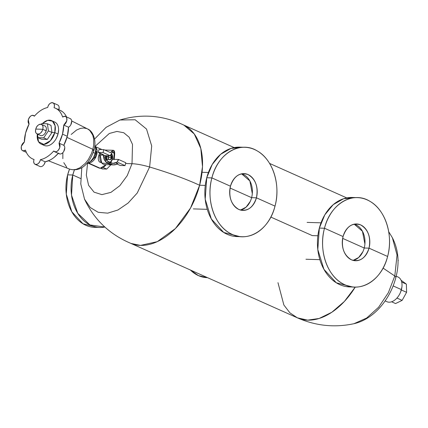 <?xml version="1.0" encoding="UTF-8"?>
<svg xmlns="http://www.w3.org/2000/svg" width="428" height="428" viewBox="0 0 428 428"><rect width="100%" height="100%" fill="white"/><g stroke="black" fill="none" stroke-linecap="round" stroke-linejoin="round"><path stroke-width="0.64" d="M398.008 259.978A6.773 1.321 14.7 0 1 398.238 260.47L398.019 261.315M396.194 276.183L397.96 276.975A13.541 8.597 114.1 0 1 401.421 289.617L393.134 285.909L401.421 289.617A13.541 8.597 114.1 0 1 386.907 301.703L385.136 300.911M400.587 292.131L401.908 287.076M406.375 284.144L401.587 280.613L406.375 284.144L406.6 292.329L406.375 284.144L401.694 282.052L406.375 284.144M402.122 300.37L406.6 292.329L402.122 300.37L395.563 303.554L402.122 300.37L396.938 298.054L402.122 300.37M391.609 301.788L395.563 303.554L391.609 301.788M401.325 289.975L406.6 292.329L401.325 289.975M401.159 280.42L401.587 280.613L401.159 280.42M47.294 139.426L43.71 137.827L48.396 130.882L51.981 132.482L47.294 139.426L41.618 139.25L38.033 137.65L37.546 134.151L38.033 137.65L41.618 139.25L47.294 139.426L51.981 132.482L48.396 130.882L43.71 137.827L38.033 137.65L43.71 137.827L47.294 139.426M51.504 120.605A12.819 8.137 -65.9 0 0 42.425 123.606L47.669 120.343L52.441 121.145L55.11 125.741L54.779 132.568A12.819 8.137 -65.9 0 0 51.504 120.605L54.741 122.055A12.819 8.137 114.1 0 1 58.021 134.018L54.779 132.568L51.981 132.482L50.986 125.361L47.401 123.762L41.719 123.585L41.232 124.313L41.719 123.585L47.401 123.762L48.396 130.882L47.401 123.762L50.986 125.361L51.981 132.482L54.779 132.568L50.37 140.732L43.8 144.445L38.531 141.748L37.348 134.066A12.819 8.137 -65.9 0 0 41.04 144.006A12.819 8.137 -65.9 0 0 54.779 132.568L58.021 134.018A12.819 8.137 114.1 0 1 44.282 145.456A12.819 8.137 114.1 0 1 42.784 144.45L42.784 144.45M45.389 132.739L46.171 130.813L46.39 128.614M65.473 116.475L70.251 118.609A4.836 3.071 114.1 0 1 71.487 123.125A4.836 3.071 114.1 0 1 68.544 127.223L63.767 125.088L68.544 127.223A27.815 17.655 114.1 0 1 67.292 136.291L62.515 134.151A27.815 17.655 -65.9 0 0 63.767 125.088A4.836 3.071 -65.9 0 0 66.709 120.99L63.767 125.088L62.515 134.151L59.027 143.161L59.786 147.376C58.069 151.485 56.057 152.684 53.751 150.977C49.562 155.749 45.117 158.649 40.409 159.676L40.318 160.072C38.975 165.952 32.212 165.738 33.951 159.874L34.063 159.484C29.965 158.178 27.103 155.054 25.466 150.1C22.304 151.64 20.951 150.335 21.4 146.183L24.343 142.085L25.584 133.065L29.083 124.013L28.323 119.797C30.04 115.688 32.052 114.485 34.358 116.197C38.547 111.424 42.993 108.525 47.701 107.492L47.792 107.102C49.14 101.222 55.897 101.431 54.163 107.3L54.046 107.69C58.144 108.99 61.011 112.12 62.648 117.074C65.805 115.533 67.159 116.839 66.709 120.99A4.836 3.071 -65.9 0 0 65.473 116.475A4.836 3.071 -65.9 0 0 62.648 117.074A27.815 17.655 -65.9 0 0 55.405 108.193A27.815 17.655 -65.9 0 0 54.046 107.69A4.799 3.044 -65.9 0 0 54.163 107.3A4.799 3.044 -65.9 0 0 52.938 102.822A4.799 3.044 -65.9 0 0 47.792 107.102A4.799 3.044 -65.9 0 0 47.701 107.492A27.815 17.655 -65.9 0 0 34.358 116.197A4.836 3.071 -65.9 0 0 33.507 115.48A4.836 3.071 -65.9 0 0 28.323 119.797A4.836 3.071 -65.9 0 0 29.083 124.013A27.815 17.655 -65.9 0 0 25.6 133.012A27.815 17.655 -65.9 0 0 25.584 133.065A27.815 17.655 -65.9 0 0 24.343 142.085A4.836 3.071 -65.9 0 0 21.4 146.183A4.836 3.071 -65.9 0 0 22.636 150.699A4.836 3.071 -65.9 0 0 25.466 150.1A27.815 17.655 -65.9 0 0 32.705 158.975A27.815 17.655 -65.9 0 0 34.063 159.484A4.799 3.044 -65.9 0 0 33.951 159.874A4.799 3.044 -65.9 0 0 35.176 164.352A4.799 3.044 -65.9 0 0 40.318 160.072A4.799 3.044 -65.9 0 0 40.409 159.676L45.186 161.816A4.799 3.044 114.1 0 1 45.095 162.207A4.799 3.044 114.1 0 1 39.954 166.487L35.176 164.352M56.416 138.164L58.021 134.018L58.599 129.823M53.398 142.406L53.773 142.005M55.405 108.193L60.182 110.333A27.815 17.655 114.1 0 1 66.549 116.951L65.42 114.923M52.938 102.822L57.71 104.956A4.799 3.044 114.1 0 1 58.941 109.434A4.799 3.044 114.1 0 1 58.85 109.734M54.329 157.204L58.32 153.352A27.815 17.655 114.1 0 1 45.186 161.816L40.409 159.676A27.815 17.655 -65.9 0 0 53.751 150.977A4.836 3.071 -65.9 0 0 54.602 151.689A4.836 3.071 -65.9 0 0 59.786 147.376A4.836 3.071 -65.9 0 0 59.027 143.161L63.804 145.295A4.836 3.071 114.1 0 1 64.564 149.511A4.836 3.071 114.1 0 1 59.38 153.829L54.602 151.689M59.027 143.161A27.815 17.655 -65.9 0 0 62.515 134.151L67.292 136.291A27.815 17.655 114.1 0 1 63.804 145.295L59.027 143.161M63.761 151.437L64.783 147.821M64.516 146.328L63.804 145.295L67.292 136.291L68.544 127.223L69.78 126.249M58.529 153.112L59.61 153.909M61.193 153.807L62.333 153.128M44.25 164.186L45.186 161.816L49.728 160.206M58.823 109.825L59.139 107.423M62.456 111.687L59.941 110.221M70.823 124.799L71.695 121.183M71.176 119.423L70.411 118.69M79.972 167.733L85.354 163.319L88.366 159.451L91.501 153.475L92.881 149.335L66.987 137.393L92.881 149.335L91.501 153.475L88.366 159.451L85.354 163.319L79.972 167.733L76.136 169.36L72.792 169.772L69.716 169.162M92.881 149.335A3.868 0.754 14.7 0 1 93.962 150.196A3.868 0.754 -165.3 0 0 92.881 149.335L93.678 145.178L93.7 139.111L92.753 135.114L89.752 130.444L92.753 135.114L93.7 139.111L93.678 145.178L92.881 149.335M62.863 152.587L62.841 158.66M63.793 162.651L66.789 167.321M92.951 150.437A3.868 0.754 -165.3 0 0 93.962 150.196C90.249 161.49 82.47 172.511 69.657 169.14L48.46 160.789M93.962 150.196C96.84 140.791 93.004 130.952 87.622 128.956L87.248 128.78M86.825 128.603L83.754 127.993L80.411 128.405L76.575 130.037L71.192 134.451M71.674 120.942L87.622 128.956L89.752 130.444M94.802 145.483A11.171 7.089 114.1 0 1 95.144 153.342L93.261 152.502L95.144 153.342A11.171 7.089 114.1 0 1 86.761 163.469M93.743 156.953L95.144 153.342L95.647 149.688M91.121 160.655L91.442 160.302M41.42 124.388L44.828 125.912A5.248 3.333 114.1 0 1 46.171 130.813L42.757 129.288A5.248 3.333 -65.9 0 0 41.42 124.388A5.248 3.333 -65.9 0 0 35.792 129.069C37.263 122.638 44.656 122.873 42.757 129.288L35.792 129.069L42.757 129.288C41.286 135.719 33.892 135.489 35.792 129.069A5.248 3.333 -65.9 0 0 37.134 133.969A5.248 3.333 -65.9 0 0 42.757 129.288L46.171 130.813A5.248 3.333 114.1 0 1 40.548 135.494L37.134 133.969M103.303 154.658L103.699 155.155L98.242 152.395L103.303 154.658M100.65 153.54L100.109 155.043L103.699 155.155L106.053 162.041L113.008 164.882L116.368 164.395L116.93 162.255L118.492 159.446L112.377 159.253L111.259 158.756L112.377 159.253L109.937 162.731A5.757 4.307 91.8 0 0 112.377 159.253L118.492 159.446A5.757 4.307 -88.2 0 1 116.93 162.255L112.842 163.341L107.353 161.099L105.497 155.658L110.365 155.813L103.052 152.545L98.242 152.395L99.007 149.479L98.242 152.395L103.052 152.545L110.365 155.813L105.497 155.658L103.699 155.155L105.497 155.658C104.304 161.506 112.484 165.39 116.93 162.255L116.368 164.395C110.686 166.572 102.292 161.763 103.699 155.155L100.109 155.043L101.811 163.084L108.075 163.517M105.4 156.134L106.69 156.712L105.4 156.134M108.241 159.74A2.306 1.723 -88.2 0 1 106.69 156.712A2.306 1.723 -88.2 0 1 107.193 155.712M106.754 158.446A2.306 1.723 91.8 0 0 106.882 158.071M113.008 164.882L105.031 164.636A7.292 5.457 -88.2 0 1 100.109 155.043A7.292 5.457 -88.2 0 1 100.676 153.481M104.833 150.084A7.292 5.457 -88.2 0 1 105.481 150.051L113.457 150.298L112.489 150.859A7.292 5.457 91.8 0 0 110.526 152.625L112.489 150.859C114.768 149.377 115.266 152.341 113.992 159.756M114.319 158.339L114.667 152.496L113.457 150.298M116.368 164.395A7.292 5.457 91.8 0 0 118.331 162.629L116.368 164.395M118.492 159.446L125.8 162.715L125.04 165.625L118.331 162.629L125.04 165.625L120.225 165.476L116.967 164.02L120.225 165.476L125.04 165.625L125.8 162.715L118.492 159.446M112.35 152.368L113.201 151.828L114.196 153.93L113.623 159.291C114.661 152.668 114.099 150.57 111.927 152.999L112.489 150.859L111.927 152.999L110.365 155.813A5.757 4.307 -88.2 0 1 111.927 152.999M112.377 159.253A5.757 4.307 91.8 0 0 111.494 153.481L112.377 159.253M103.052 152.545L103.817 149.629L110.526 152.625L103.817 149.629L103.052 152.545M99.007 149.479L103.817 149.629L99.007 149.479M98.408 157.611L98.788 155.567L99.981 155.605L98.788 155.567L99.419 153.764M101.377 162.603L100.061 162.324C98.258 161.019 97.835 158.767 98.788 155.567L99.783 153.085M98.916 161.313L98.392 159.633M108.214 156.76A2.306 1.723 91.8 0 0 109.771 159.788A2.306 1.723 91.8 0 0 111.467 158.21C109.643 160.548 108.562 160.061 108.214 156.76L111.467 158.21L108.214 156.76L108.723 155.76A2.306 1.723 91.8 0 0 108.214 156.76L106.69 156.712L108.214 156.76M110.504 155.343L111.467 158.21A2.306 1.723 91.8 0 0 110.504 155.343M106.107 164.668A9.02 5.724 114.1 0 1 100.184 168.247L88.505 163.025A9.02 5.724 -65.9 0 0 96.129 156.461A9.02 5.724 -65.9 0 0 95.278 146.751L97.113 150.795L96.129 156.461L88.505 163.025L100.184 168.247L106.107 164.668M100.184 168.247A9.02 5.724 114.1 0 1 98.75 167.92L87.863 163.057M88.024 162.977A9.02 5.724 -65.9 0 0 88.505 163.025L88.024 162.982M88.601 162.672L88.505 163.025L88.601 162.672M96.273 151.785L95.631 150.287L96.273 151.785L95.524 151.448L96.273 151.785L94.786 157.44L96.273 151.785M90.939 161.356L94.786 157.44L93.737 156.969L94.786 157.44L90.939 161.356L90.41 161.34L90.939 161.356M103.052 167.45L106.7 169.081L102.346 168.948L100.741 168.225L102.346 168.948L106.7 169.081L110.895 164.817L106.7 169.081L103.052 167.45M84.519 199.164L84.535 199.191C94.213 219.778 109.712 234.533 131.038 243.452L140.486 245.405L157.274 241.66L175.4 228.563L190.551 208.008L199.63 185.244L205.285 185.42L199.63 185.244L194.2 182.836C181.114 177.229 166.257 171.954 149.623 167.011L137.244 192.996L128.095 203.07L117.957 209.982L107.701 213.155L98.194 212.304L90.244 207.516L84.535 199.191L90.244 207.516L98.189 212.304L107.701 213.155L117.957 209.988L128.095 203.07L137.249 193.001L149.623 167.011A19.346 3.766 -165.3 0 0 132.011 163.715L125.591 163.512L132.011 163.715L127.212 175.657L119.819 185.709L110.943 192.37L101.907 194.633L94.074 192.167L88.612 185.335L86.338 175.159L87.585 163.18L86.338 175.159L88.612 185.335L94.074 192.167L101.912 194.633L110.943 192.37L119.819 185.709L127.212 175.657L132.011 163.715A19.346 3.766 14.7 0 1 149.623 167.011L151.705 145.969L146.52 129.058L135.157 119.765L119.936 120.006C141.732 113.49 163.068 115.202 183.928 125.142L194.253 133.959L200.823 148.537L202.492 166.669L199.63 185.244A64.815 41.142 -65.9 0 0 183.072 124.741M242.264 147.344L231.034 148.377L220.629 154.31L212.218 164.486L206.751 177.743L205.205 199.218L211.336 218.986L223.726 232.463L239.498 236.518M312.231 235.587L317.886 235.758L312.231 235.587L270.822 217.071L312.231 235.587M354.86 197.688A44.742 33.459 -88.2 0 1 354.865 197.688L343.636 198.715L333.23 204.654L324.82 214.824L319.352 228.081L317.806 249.561L323.937 269.33L336.328 282.801L352.1 286.862M354.662 287.07L349.526 286.915A44.742 33.459 -88.2 0 1 319.352 228.081A44.742 33.459 -88.2 0 1 352.298 197.474L357.434 197.634A44.742 33.459 91.8 0 0 324.488 228.242L319.352 228.081L324.488 228.242A44.742 33.459 91.8 0 0 354.662 287.07A44.742 33.459 91.8 0 0 387.613 256.463A44.742 33.459 91.8 0 0 357.434 197.634M362.869 251.76L358.669 257.506L353.079 260.39A18.404 13.76 91.8 0 0 364.217 248.01L342.662 238.375L364.217 248.01L369.032 248.16A18.404 13.76 -88.2 0 1 355.475 260.748A18.404 13.76 -88.2 0 1 343.063 236.55A18.404 13.76 -88.2 0 1 356.62 223.956A18.404 13.76 -88.2 0 1 369.032 248.16L387.613 256.463C381.808 280.816 359.119 294.207 342.074 283.331C326.676 274.808 318.55 249.358 324.488 228.242L343.063 236.55C341.052 247.518 343.861 255.275 351.495 259.828C359.643 262.294 365.491 258.405 369.032 248.16C371.044 237.187 368.235 229.429 360.601 224.882C352.453 222.41 346.61 226.305 343.063 236.55L324.488 228.242C330.288 203.889 352.977 190.503 370.022 201.374C385.419 209.902 393.546 235.346 387.613 256.463L369.032 248.16L364.217 248.01A18.404 13.76 91.8 0 0 354.202 224.165L362.446 231.254L364.907 243.981M207.157 277.66A39.906 29.842 -88.2 0 1 190.342 269.982L198.464 275.632L207.157 277.66M72.776 175.009L80.608 178.508L72.776 175.009A39.906 29.842 91.8 0 0 99.692 227.477A39.906 29.842 91.8 0 0 104.855 227.038L89.896 224.93L77.752 213.294L71.513 195.109L72.776 175.009L67.64 174.849L72.776 175.009L74.408 169.927A39.906 29.842 91.8 0 0 72.776 175.009M97.129 227.252L82.973 223.769L71.818 211.785L66.276 194.098L67.64 174.849A39.906 29.842 -88.2 0 1 69.539 169.092L67.64 174.849A39.906 29.842 -88.2 0 0 94.556 227.322L99.692 227.477M242.061 236.732L236.925 236.572A44.742 33.459 -88.2 0 1 206.751 177.743A44.742 33.459 -88.2 0 1 239.696 147.136L244.832 147.291A44.742 33.459 91.8 0 0 211.887 177.904L206.751 177.743L211.887 177.904A44.742 33.459 91.8 0 0 242.061 236.732A44.742 33.459 91.8 0 0 275.011 206.125A44.742 33.459 91.8 0 0 244.832 147.291M250.268 201.417L246.068 207.163L240.477 210.052A18.404 13.76 91.8 0 0 251.616 197.666L230.061 188.031L251.616 197.666L256.431 197.816A18.404 13.76 -88.2 0 1 242.879 210.41A18.404 13.76 -88.2 0 1 230.462 186.207A18.404 13.76 -88.2 0 1 244.019 173.618A18.404 13.76 -88.2 0 1 256.431 197.816L275.011 206.125C269.207 230.478 246.517 243.864 229.472 232.993C214.075 224.465 205.948 199.015 211.887 177.904L230.462 186.207C228.45 197.174 231.259 204.937 238.894 209.485C247.042 211.951 252.889 208.061 256.431 197.816C258.442 186.849 255.634 179.086 247.999 174.538C239.851 172.072 234.009 175.962 230.462 186.207L211.887 177.904C217.686 153.545 240.376 140.159 257.421 151.031C272.818 159.558 280.945 185.008 275.011 206.125L256.431 197.816L251.616 197.666A18.404 13.76 91.8 0 0 241.601 173.827L249.845 180.91L252.311 193.643M95.139 146.306L109.327 133.466L116.908 131.439L123.756 132.739L129.144 137.217L132.509 144.418L132.011 163.715L132.509 144.418L129.144 137.217L123.756 132.739L116.908 131.439L109.327 133.466L95.139 146.306M94.545 139.073L106.074 127.357L119.931 120.006L135.146 119.76L146.52 129.053L151.699 145.969L149.623 167.011C166.257 171.954 181.114 177.229 194.2 182.836L199.63 185.244A64.815 41.142 -65.9 0 1 130.166 243.083L297.364 317.827L289.922 312.852L283.871 305.014L277.97 282.667M355.24 287.086A64.815 41.142 114.1 0 1 297.364 317.827L307.684 320.149L319.154 318.469L331.85 312.247L344.401 301.43L355.24 287.086M394.798 276.001L383.065 268.094L394.798 276.001L388.367 292.672L378.614 307.25L366.689 318.015L353.999 323.691L366.689 318.015L378.614 307.25L388.367 292.672L394.798 276.001A19.346 3.766 14.7 0 1 395.804 277.729A19.346 3.766 -165.3 0 0 394.798 276.001L397.04 255.035L392.406 237.786L397.045 255.04L394.798 276.001M41.04 144.006L44.282 145.456M34.566 115.956L33.507 115.48M22.636 150.699L26.338 152.352M32.945 159.082L34.037 159.569M101.912 149.57L95.23 146.585M207.27 209.329L193.344 208.896M208.409 172.489L202.064 172.291M319.871 259.668L305.945 259.24M321.011 222.828L307.09 222.4M84.535 199.191L80.774 183.96L81.812 167.551M183.468 124.917L234.153 147.574M269.565 163.41L346.755 197.918M297.364 317.827C315.768 325.901 334.648 327.853 353.999 323.691C373.794 319.229 390.127 299.504 395.804 277.729C399.677 263.161 398.543 249.845 392.406 237.786L388.699 231.709"/></g></svg>
